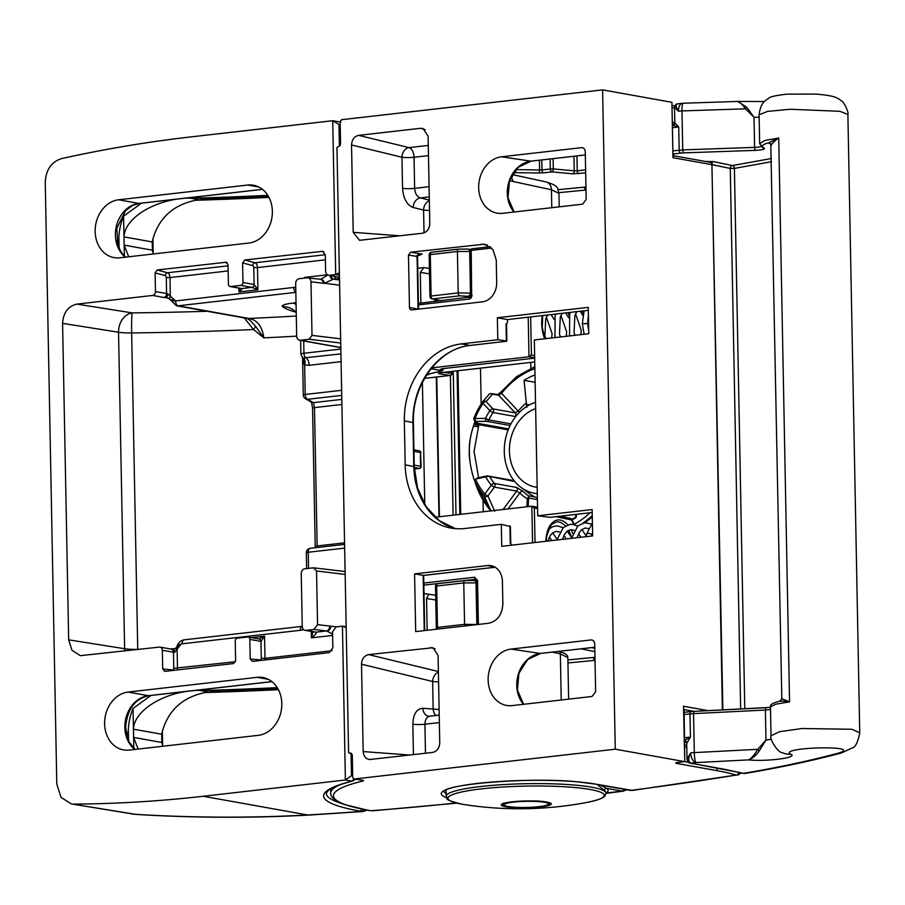<?xml version="1.0" encoding="UTF-8"?>
<svg xmlns="http://www.w3.org/2000/svg" width="905" height="905" viewBox="0 0 905 905"><rect width="100%" height="100%" fill="white"/><g stroke="black" fill="none" stroke-linecap="round" stroke-linejoin="round"><path stroke-width="1.36" d="M465.645 804.783A363.946 363.946 0 0 0 586.859 802.452A78.147 10.736 178.9 0 0 590.32 789.511A78.147 10.736 178.9 0 0 481.584 788.855A78.147 10.736 178.9 0 0 461.923 804.172A78.147 10.736 178.9 0 0 465.645 804.783L461.878 804.16C441.561 799.081 448.756 799.16 446.199 796.23A79.889 10.984 -1.1 0 1 502.128 784.669A79.889 10.984 -1.1 0 1 591.712 787.192A79.889 10.984 -1.1 0 1 605.954 793.165L605.943 792.723A79.889 10.984 178.9 0 0 604.336 790.585L597.289 784.477M515.952 169.586L539.606 169.993L539.425 160.219M541.778 159.947L541.971 169.936L539.606 169.993A2.658 0.837 -87.6 0 1 538.792 172.979L513.621 172.606M585.999 190.027L558.883 192.652M595.026 660.333L567.944 662.958M781.818 698.694L789.556 701.861L775.687 704.192L770.472 706.941L771.026 735.822L779.578 731.681L802.068 728.514L851.831 729.26L859.75 732.745L847.883 114.46L839.964 111.315L790.178 109.256L767.666 111.383L759.103 114.788C760.833 100.512 767.35 99.833 768.617 98.362C769.499 96.858 775.63 95.455 787.011 94.143L816.118 94.12C835.043 95.67 837.34 97.751 841.548 100.998C842.725 100.206 849.342 112.492 847.883 114.46M759.103 114.788L759.657 143.669L764.872 140.456L778.73 137.979C773.99 141.338 771.49 143.827 771.196 145.456L771.196 145.467A2.658 2.636 0.7 0 0 768.515 142.866C762.225 144.551 760.777 146.282 764.148 148.058C765.426 149.201 762.395 149.97 755.064 150.377L683.207 152.888L673.377 153.907M592.277 516.755A86.575 70.59 100.2 0 1 584.811 522.717M482.388 402.137A69.719 56.845 100.2 0 0 474.084 417.759L482.399 402.125A2.658 0.747 34.5 0 0 482.399 402.125A2.658 2.534 40.6 0 1 486.098 401.594L492.942 408.879L515.194 412.872A2.658 2.172 100.2 0 1 515.341 416.504L493.078 412.51A53.259 43.429 -79.8 0 0 488.824 419.897A2.658 2.172 100.2 0 1 486.811 421.334L476.403 421.425L478.869 424.66L474.084 451.414L478.609 477.727M526.868 407.216L526.461 404.411L529.335 404.931M535.002 374.908A77.672 63.327 -79.8 0 0 524.074 380.315L535.138 382.306M524.074 380.315L526.461 404.411M514.787 481.539L486.969 475.951L488.553 476.234L485.702 476.867L487.184 475.917L477.286 478.021L475.51 479.277L477.399 478.021L475.487 479.299L475.148 481.63L476.449 485.906L475.159 481.652M537.389 499.594L528.712 498.033L528.565 495.861L535.206 497.049M475.068 421.3L474.186 420.022A2.658 2.658 0 0 1 474.073 417.782L475.023 418.495A2.658 1.527 89.5 0 0 476.403 421.425A2.658 2.647 152.1 0 1 474.186 420.022L474.186 420.022A2.658 2.647 152.1 0 1 474.062 417.816M519.504 412.284A2.658 0.86 -141 0 1 518.226 411.108A55.918 45.601 100.2 0 1 526.178 403.098M528.712 498.033L528.554 498.904L527.321 498.825L528.588 496.494M526.891 506.766L527.321 498.825A55.918 45.601 100.2 0 1 519.798 493.067A2.658 1.358 -46.1 0 1 522.751 491.223L516.698 487.456A2.658 2.172 100.2 0 1 516.698 491.11L494.447 487.116L487.919 495.929L494.696 511.212M475.34 482.32L474.424 480.465C467.998 461.437 467.647 443.393 473.394 426.323L474.084 424.287L478.53 425.622M475.046 480.736L475.634 483.904M475.736 483.666L475.216 482.75M475.747 484.22L476.041 484.978M476.132 484.967L476.449 485.906M478.134 426.764L473.428 426.176M474.435 480.465C470.453 469.265 468.982 455.668 469.243 452.251C469.333 445.724 469.141 440 473.417 426.165L475.035 420.938M478.734 423.744C476.245 423.812 475.001 422.963 475.023 421.21L474.582 422.827C475.057 423.947 476.483 424.558 478.869 424.66L508.158 429.909M475.272 421.888L477.817 423.382M624.631 789.375A4.434 3.62 100.2 0 1 621.995 791.072L606.474 788.289A2.217 2.149 -56.7 0 0 604.336 790.585M627.335 789.861L621.995 791.072A1136.216 156.169 178.9 0 1 606.011 793.097A2.217 2.138 58.5 0 0 605.954 793.097M600.377 785.031L606.474 788.289A82.106 11.29 -1.1 0 1 606.011 793.097M771.513 161.712L734.408 168.409A2.658 1.923 80.2 0 0 732.428 165.558L771.456 158.499M781.818 698.683L781.818 698.671A2.658 2.647 -178.9 0 1 781.818 698.773L770.789 144.087M770.517 709.543L765.392 710.04L765.969 740.109L759.227 750.924C755.732 755.811 752.157 758.797 748.514 759.906L696.002 762.564A4438.358 3618.699 100.2 0 1 690.877 763.175A2.658 2.172 100.2 0 1 690.866 763.175L743.684 773.323C777.576 767.621 808.968 760.947 837.86 753.288C866.843 744.939 777.463 746.976 790.642 754.137C799.228 757.44 767.451 761.795 748.514 759.906C751.365 758.469 754.442 754.94 757.757 749.329L765.969 740.109L771.399 739.193M558.136 189.677L583.521 187.222A2.658 1.493 -96.5 0 1 585.071 190.129M759.148 117.175L754.012 117.322L745.46 108.815C741.942 103.645 738.751 101.202 735.878 101.496M567.888 659.926L592.56 657.539A2.658 1.493 -96.5 0 1 594.099 660.435M491.008 511.11L484.209 495.816A2.658 2.285 -23.9 0 0 487.919 495.929A2.658 0.803 36.5 0 1 484.809 493.972L491.347 485.159A55.918 45.601 100.2 0 1 485.702 476.867L476.969 478.79M711.737 163.16A2.658 2.161 101.8 0 1 713.626 161.622L706.217 161.486A2.658 1.493 -96.5 0 1 706.624 161.667M837.86 753.288A17.749 14.186 75.2 0 0 841.571 752.937C811.717 760.856 779.307 767.734 744.329 773.571L743.684 773.323M576.949 155.932L577.232 170.819L574.245 170.83L573.974 156.271M585.671 172.946L572.808 173.794A2.658 1.448 -84.8 0 0 574.245 170.83L553.306 168.918A2.658 1.448 95.2 0 1 551.858 171.882L543.509 172.844A2.658 1.493 -96.5 0 1 541.971 169.936L550.319 168.986L550.127 158.997M684.022 740.901L690.436 737.077L686.725 743.424L687.031 759.035L690.741 752.87A8.88 1.222 -1.1 0 1 694.305 752.609L757.757 749.329L759.227 750.924M770.822 144.28L768.515 142.866L778.73 137.979L789.556 701.861C784.409 701.036 780.97 700.866 779.239 701.364M672.834 125.444A2.658 2.636 -15.5 0 0 674.813 122.842L678.727 126.994L673.343 125.523M490.567 393.652A2.658 2.195 99.3 0 1 491.37 393.607L497.546 394.614A2.658 2.195 99.3 0 1 498.621 395.191L515.194 412.872L518.226 411.108L501.596 393.37L498.621 395.191L492.456 394.195L486.098 401.594A2.658 1.324 136.8 0 0 483.078 403.359A67.411 54.967 -79.8 0 0 475.023 418.495L485.442 418.404L488.824 419.897L510.952 423.868M508.067 508.915L519.798 493.067L516.698 491.11L503.101 509.481M497.546 394.614L501.019 391.989A2.658 0.837 38.1 0 0 501.596 393.37A83.882 68.395 -79.8 0 1 534.878 368.629M687.031 759.024C687.71 761.806 688.818 763.187 690.345 763.153L690.345 763.153A2.658 2.172 100.2 0 0 690.866 763.175C688.083 761.614 688.049 758.175 690.741 752.87A8.88 4.989 -96.8 0 0 696.002 762.564A8.88 1.459 -92.6 0 1 694.305 752.609L693.547 713.626L689.995 713.898L690.436 737.077L684.587 737.745M673.32 150.83L682.732 149.913L681.974 110.93L745.46 108.815A2.658 0.577 -51.6 0 1 746.874 107.356L737.756 101.439L683.139 103.227A8.88 8.88 0 0 0 682.517 103.283A8.88 5 -96.3 0 1 683.015 103.272M678.218 103.871C675.458 104.132 675.526 106.575 678.422 111.191A8.88 1.222 178.9 0 1 681.974 110.93A8.88 1.471 -92.2 0 1 683.139 103.227M677.449 103.837L677.449 103.837C676.035 103.973 675.062 105.093 674.508 107.197L678.422 111.191A8.88 5 -96.3 0 1 682.517 103.283L677.449 103.837M674.813 122.842L674.508 107.197M684.644 740.957A2.658 2.636 164.5 0 1 686.635 742.824L686.635 742.824A2.658 2.636 164.5 0 1 686.725 743.367M475.317 482.127L475.725 479.684A67.411 54.967 -79.8 0 0 484.809 493.972A2.658 1.29 -40.7 0 0 484.209 495.816A69.719 56.845 100.2 0 1 475.317 482.127L475.51 479.277M475.385 422.069A2.658 2.647 -32.2 0 0 477.501 423.302L508.576 428.88M488.768 394.693A2.658 2.534 40.6 0 1 488.915 394.501L482.569 401.899A2.658 2.658 0 0 0 482.399 402.125A2.658 0.747 34.5 0 0 483.078 403.359L489.91 410.655A2.658 0.735 34.1 0 0 493.078 412.51A2.658 2.172 100.2 0 0 492.942 408.879A2.658 1.324 136.8 0 0 489.91 410.655A55.918 45.601 100.2 0 0 485.442 418.404A2.658 1.527 89.5 0 0 486.811 421.334L510.103 425.508M488.915 394.501L488.915 394.501A2.658 2.534 40.6 0 1 492.456 394.195A2.658 2.195 99.3 0 0 491.37 393.607A2.658 2.658 0 0 0 488.915 394.501M841.571 752.937L852.612 747.79C855.61 746.919 857.997 741.908 859.75 732.745M790.642 754.137A17.749 16.822 114.8 0 1 782.486 752.722L782.486 752.722A17.749 16.822 114.8 0 1 782.474 752.722L782.474 752.722C777.452 752.7 768.979 737.926 771.026 735.822M746.874 107.356L754.012 117.322L754.589 147.391C760.223 147.085 762.553 146.486 761.569 145.581M258.298 735.346A29.288 23.881 -79.8 0 0 281.806 703.581A29.288 23.881 -79.8 0 0 262.914 677.506A29.288 23.881 -79.8 0 0 257.19 677.325L128.114 692.065A29.288 23.881 -79.8 0 0 104.607 723.83A29.288 23.881 -79.8 0 0 123.499 749.906A29.288 23.881 -79.8 0 0 129.234 750.087L258.298 735.346M272.36 211.295A29.288 23.881 100.2 0 1 248.852 243.06L119.777 257.801A29.288 23.881 -79.8 0 1 114.053 257.62A29.288 23.881 -79.8 0 1 95.161 231.544A29.288 23.881 -79.8 0 1 118.668 199.779L247.732 185.039A29.288 23.881 100.2 0 1 253.468 185.22A29.288 23.881 100.2 0 1 272.36 211.295M177.81 646.498C176.599 645.989 177.742 645.141 181.249 643.964L174.552 652.369L162.346 650.276A3.552 2.896 -79.8 0 0 160.049 647.109A3.552 2.896 -79.8 0 0 159.359 647.086L80.364 655.673L71.936 650.254L68.667 639.835L62.592 323.356C63.316 312.655 68.079 306.229 76.857 304.114L152.606 295.46A3.552 2.896 -79.8 0 0 155.456 291.614L155.094 272.88L157.232 269.984L226.454 262.212M181.317 643.953L176.203 647.81A3.552 0.973 33.9 0 0 177.12 649.428L177.493 668.342A4.434 2.5 -96.5 0 1 177.335 669.983M339.477 278.355A8.88 1.222 -1.1 0 1 336.468 278.91L332.814 279.385L324.216 283.356L310.981 281.772C310.698 279.147 309.431 277.824 307.191 277.801L299.227 278.706A4.434 3.62 -79.8 0 0 295.664 283.525L296.682 336.264A4.434 3.62 -79.8 0 0 299.544 340.223A4.434 3.62 -79.8 0 0 300.415 340.246L340.812 347.486M307.191 277.801L320.494 279.306A4.434 3.134 96.8 0 0 319.884 279.317L320.619 279.294A4.434 3.179 -98.6 0 1 324.341 283.288A4.434 2.602 -142.4 0 0 324.273 283.208A4.434 3.134 -98.6 0 0 320.619 279.294L327.158 275.459M323.119 283.231A4.434 3.134 96.8 0 0 320.494 279.306L320.517 279.306A4.434 3.19 82.9 0 1 324.216 283.231L339.613 285.199M332.588 634.145L326.637 630.955L313.945 629.439L305.981 630.344L316.094 632.154C317.169 632.765 315.607 634.654 311.422 637.844L313.073 631.747M330.925 626.294A4.434 2.953 111.1 0 1 327.372 631.09A4.434 2.907 -69.3 0 0 330.868 626.373L330.925 626.294A4.434 1.742 145.5 0 1 330.868 626.373L330.8 626.339A4.434 2.975 109.9 0 1 327.293 631.079M295.833 292.36L178.161 305.8L248.739 318.458C257.178 319.816 262.212 326.275 263.841 337.859L253.513 329.533L244.282 317.915M227.065 262.507L225.786 262.156L228.015 264.554L228.399 284.159A2.658 2.172 -79.8 0 0 230.639 286.546L240.843 285.38A2.658 2.172 -79.8 0 0 242.981 282.496L242.608 262.88L244.746 259.995L322.791 251.319L325.314 255.187L325.619 271.285C325.902 273.91 327.146 275.244 329.352 275.267L335.687 274.543L332.735 120.704L190.536 136.949A1775.339 1447.48 100.2 0 0 61.472 158.624C51.28 161.938 45.872 169.88 45.25 182.414L56.8 784.115L61.031 797.339L71.314 803.912L134.947 814.24L142.967 814.783C198.84 817.86 253.705 817.928 307.553 814.975A514.855 70.76 178.9 0 0 361.672 811.412A2.658 2.172 -79.8 0 0 363.686 809.455M367.057 810.077L363.109 811.502L359.704 811.061A202.392 27.817 -1.1 0 1 351.841 781.173L345.393 780.019L342.441 626.181L336.106 626.905L332.542 631.713L332.848 647.822L329.296 652.618L252.45 661.397L250.21 659.01L249.837 639.405A2.658 2.172 -79.8 0 0 247.597 637.018L237.382 638.183A2.658 2.172 -79.8 0 0 235.243 641.068L235.628 660.673L233.49 663.569L164.574 671.397M155.456 291.614L167.663 293.706L175.547 300.958L171.181 300.731M168.737 298.379L166.249 297.7A6.211 0.848 -1.1 0 1 163.737 297.451L152.606 295.46M351.061 753.492L351.491 775.664L345.393 780.019L203.195 796.264A1775.339 1447.48 100.2 0 1 73.859 804.104M164.948 671.397L162.708 669.01L162.346 650.276M338.956 277.224A4.434 3.744 101.5 0 1 337.984 277.179L329.352 275.267L338.956 277.224A8.88 1.222 -1.1 0 1 339.466 277.337M305.109 630.321A4.434 3.62 -79.8 0 1 302.247 626.362L301.241 573.623A4.434 3.62 -79.8 0 1 304.793 568.804L313.503 567.808L316.535 570.987L317.565 624.62L329.703 626.068A4.434 3.134 96.8 0 1 326.637 630.955L316.094 632.154A4.434 3.62 100.2 0 1 315.234 632.131L305.109 630.321A4.434 3.62 -79.8 0 0 305.981 630.344M341.083 361.649L309.216 365.281L304.634 364.975L303.435 363.018L302.575 357.69L303.288 395.01A4.434 0.611 -1.1 0 1 305.2 394.467L341.626 390.315M340.721 343.04L309.114 339.251L300.415 340.246M313.945 629.439L317.565 624.62M345.11 571.53L313.503 567.808M309.114 339.251L312.01 335.393L310.981 281.772M339.375 272.801L335.687 274.543L339.42 275.211M340.201 125.354L332.735 120.704L340.914 122.209M342.441 626.181L346.185 627.606M340.495 122.051L339.171 121.858M341.909 803.561A199.722 27.455 178.9 0 1 326.23 793.266L328.56 790.235C332.395 787.248 340.359 784.216 352.43 781.117L352.43 781.117A2.658 2.263 75.9 0 1 351.841 781.173L354.251 778.877M131.802 813.957L134.947 814.24A17.749 5.984 -85.2 0 1 134.37 814.274L71.314 803.912M363.12 811.502L308.243 815.122C254.09 818.052 198.976 817.962 142.9 814.851A17.749 0.701 -87 0 0 142.967 814.783M76.857 304.114L132.243 312.904A17.749 0.973 -90.7 0 0 131.655 332.938L137.73 649.405A17.749 0.973 -90.7 0 0 137.73 649.564M304.793 278.073L304.499 277.416L305.641 277.982M353.142 780.574A2.658 1.946 43.2 0 0 354.138 780.099L352.43 781.117A2.658 2.263 75.9 0 0 353.425 780.517M354.138 780.099L354.839 778.99M230.639 286.546L241.759 288.537C242.404 288.91 241.465 290.041 238.954 291.953L239.949 288.288M242.981 282.496L254.113 284.487L257.914 289.781L251.975 287.371L240.843 285.38M250.21 659.01L260.357 659.903A1.776 0.996 83.5 0 0 261.285 658.32L260.968 641.396A2.658 2.172 100.2 0 0 259.249 639.021L259.249 639.021A2.658 2.172 100.2 0 0 258.728 639.009L264.565 636.147L260.968 641.396L249.837 639.405M341.728 395.406L307.677 399.286L313.39 402.635A4.434 4.061 115.1 0 1 311.558 402.295A4.434 4.061 115.1 0 1 311.558 402.284L312.564 408.155A4.434 0.611 178.9 0 1 314.476 407.612L313.39 402.635L341.807 399.388M300.992 354.285A7.104 0.973 -1.1 0 1 300.89 354.127L302.474 357.464A7.104 5.362 -46.1 0 0 302.44 357.43L303.526 357.928A7.104 4.095 -73 0 1 304.634 364.975L305.2 394.467A4.434 2.5 -96.5 0 0 307.677 399.286A4.434 4.242 127.7 0 1 305.008 398.438L311.558 402.284M296.286 316.026A498.282 68.486 178.9 0 1 248.739 318.458A8.88 7.24 100.2 0 1 247.008 318.413L176.43 305.754A8.88 7.24 100.2 0 0 178.161 305.8A4.434 2.5 -96.5 0 1 175.547 300.958L169.733 299.227L176.43 305.754M247.008 318.413L250.176 320.449L255.515 326.23L263.841 337.859A516.042 70.929 -1.1 0 0 296.682 336.14M303.526 357.928L340.925 353.889M302.474 357.464A7.104 5.362 -46.1 0 1 303.435 363.018M339.511 279.939L333.628 279.238A4.434 2.5 -96.5 0 1 331.173 275.787M332.893 279.362A4.434 2.353 -108 0 1 329.929 275.539M329.805 275.505A4.434 2.319 -109.1 0 0 332.814 279.385A4.434 2.274 -108.8 0 1 329.861 275.527M168.545 298.22L166.249 297.7A3.552 1.482 92.5 0 0 167.663 293.706M255.515 326.23A4.434 1.007 -50.9 0 1 253.513 329.533A516.042 70.929 -1.1 0 1 131.655 332.938A17.749 2.444 -1.1 0 1 118.544 332.237L62.592 323.356M172.991 649.326A3.552 1.482 92.5 0 1 173.217 649.304L173.217 649.304A3.552 1.482 92.5 0 1 174.552 652.369M176.418 647.675A3.552 0.973 33.9 0 0 176.203 647.81L173.217 649.304L171.181 649.111A3.552 2.896 100.2 0 1 173.477 652.267L173.783 668.32A1.776 0.996 83.5 0 1 172.855 669.904L162.708 669.01M228.139 270.934L169.982 277.575L170.344 296.501A3.552 1.697 140 0 0 169.654 299.136L169.654 299.136A3.552 1.697 140 0 0 169.733 299.227M558.702 651.555C564.799 652.89 567.842 654.892 567.831 657.55L560.353 653.919A2.658 2.195 -77.7 0 0 558.702 651.555L558.17 651.442M559.188 206.86L558.928 193.331L551.439 189.756A8.88 7.297 -77.7 0 0 545.953 181.905C560.014 186.147 557.141 188.398 558.917 193.331M511.031 649.077A28.53 23.27 -79.8 0 0 488.134 680.017A28.53 23.27 -79.8 0 0 505.974 705.323A28.53 23.27 -79.8 0 0 512.117 705.606L592.074 696.465L595.637 691.658L594.721 643.93C594.438 641.306 593.194 639.982 590.988 639.948L511.031 649.077L540.376 653.455L594.777 647.245L540.523 653.455A1.776 0.996 83.5 0 0 540.67 653.421M501.574 156.791A28.53 23.27 -79.8 0 0 478.677 187.731A28.53 23.27 -79.8 0 0 496.517 213.037A28.53 23.27 -79.8 0 0 502.66 213.309L582.616 204.179L586.18 199.372L585.264 151.644C584.981 149.02 583.736 147.685 581.53 147.662L501.574 156.791L530.918 161.169L585.331 154.959L531.065 161.169A1.776 0.996 83.5 0 0 531.212 161.135M488.61 623.262C497.388 621.147 502.128 614.733 502.852 604.02L502.422 581.474A17.749 14.48 -79.8 0 0 490.974 565.67A17.749 14.48 -79.8 0 0 487.501 565.557L414.581 573.883L415.689 631.6L488.61 623.262M409.467 307.53L418.065 309.069L417.058 256.375L408.46 255.097L409.467 307.53A2.658 2.172 100.2 0 0 411.707 309.917L482.433 301.829A17.749 14.48 -79.8 0 0 496.687 282.586L496.257 260.04L492.942 249.554L484.458 244.18L410.599 252.201L421.323 254C421.866 253.298 416.515 255.798 417.533 256.522L418.54 309.137M551.779 207.698L551.439 189.756L509.56 180.74M537.706 515.771L534.323 339.952L588.759 333.741L588.25 307.372L497.365 317.745L497.784 339.726L461.324 343.889A71.009 57.897 -79.8 0 0 404.331 420.882L405.18 464.831A71.009 57.897 -79.8 0 0 450.984 528.068A71.009 57.897 -79.8 0 0 464.865 528.497L501.325 524.334L501.743 546.315L592.639 535.93L592.13 509.56L537.706 515.771L550.002 517.343L592.187 512.524M427.171 630.287L426.56 598.544L428.687 594.268M420.893 303.096L420.305 272.405L423.857 267.597L417.759 268.299M424.762 504.47L422.409 382.442M348.583 752.349L349.33 753.141L348.583 752.349L336.965 147.538L338.413 146.486A2.658 2.172 100.2 0 0 340.552 143.601L340.144 122.503A2.658 2.172 -79.8 0 1 342.282 119.618L602.606 89.878L615.264 749.193L354.941 778.933L362.577 780.302A5.328 0.735 -1.1 0 1 362.713 781.106A192.629 26.471 178.9 0 0 367.792 810.133L370.552 810.71A2.658 2.172 -79.8 0 0 371.073 810.722A514.855 70.76 178.9 0 0 456.233 802.961M585.659 534.9L586.451 534.81M506.268 323.696L506.042 323.685A2.658 1.493 -96.5 0 0 506.291 323.696L506.268 323.696A2.658 1.493 -96.5 0 0 507.513 321.32L507.479 319.567L588.307 310.336M673.773 155.852L672.981 157.696L671.917 102.31L602.606 89.878M446.482 797.588A84.776 11.652 -1.1 0 1 442.488 791.671A84.776 11.652 -1.1 0 1 577.22 781.807A84.776 11.652 -1.1 0 1 595.671 784.103L632.335 790.438L736.376 775.053A230.798 31.72 178.9 0 0 715.629 770.404L676.668 763.413A5.328 0.735 -1.1 0 1 678.015 762.372L684.576 761.625L615.264 749.193M408.46 255.097L410.599 252.201M369.5 759.544L432.635 752.428C437.013 751.376 439.389 748.175 439.751 742.824L438.077 655.458L433.02 647.72L368.618 654.598L438.382 671.544M370.631 759.521C366.231 759.465 363.742 756.818 363.177 751.569L409.875 755.03M429.445 716.262A8.88 7.025 94.2 0 1 429.185 716.251A8.88 7.025 94.2 0 1 422.816 708.276L433.167 709.045L432.635 681.488L361.502 664.202L363.177 751.569M361.502 664.202C361.864 658.851 364.24 655.65 368.618 654.598M425.203 129.653L420.655 128.284L358.652 135.365L409.071 147.617L428.28 145.422M420.655 128.284L423.054 128.499L428.099 136.225L429.785 223.592C429.423 228.942 427.047 232.144 422.669 233.207L359.534 240.311L353.21 232.336L399.908 235.809M428.472 155.603L414.038 157.255L414.637 188.353A8.88 1.222 -1.1 0 1 402.555 188.331L401.956 157.232L351.536 144.981L353.21 232.336M351.536 144.981C351.898 139.63 354.262 136.429 358.652 135.365M351.072 753.243L350.054 753.062A2.658 2.172 100.2 0 1 352.294 755.449L352.701 776.547A2.658 2.172 -79.8 0 0 354.941 778.933M350.054 753.062L351.513 753.548M592.481 640.163L591.746 639.959M583.035 147.877L582.3 147.673M510.737 543.679L510.409 526.54L501.325 524.334M506.517 323.639L506.845 341.004L497.784 339.726M509.922 525.873L510.262 543.464A2.658 1.493 -96.5 0 1 511.653 545.183M507.479 319.567L497.365 317.745M423.551 575.388L414.581 573.883M738.514 772.146A233.456 32.082 -1.1 0 1 738.751 772.214L739.147 772.304M707.914 710.617L683.513 706.239L684.791 761.637L684.101 709.712M673.399 154.902L674.202 155.852L710.21 162.312A2.658 2.172 -79.8 0 1 711.93 164.676L672.981 157.696L671.917 102.31M417.058 256.33L422.194 253.932C418.698 254.26 416.764 255.21 416.379 256.805M513.044 181.396L511.268 176.645M738.751 772.214A2.658 2.41 106 0 1 736.376 775.053A1138.886 156.531 178.9 0 1 630.796 790.404A2.658 2.172 100.2 0 1 630.276 790.393L595.151 784.092A2.658 2.172 100.2 0 1 594.664 783.934M429.185 716.251L439.219 715.142M439.355 722.575L424.92 724.226C425.146 719.181 426.934 716.511 430.271 716.228L429.615 716.24M429.072 186.702L414.637 188.353C415.056 193.5 416.956 196.679 420.316 197.912A8.88 6.889 -76.3 0 0 413.212 207.517L423.585 210.039A8.88 1.222 178.9 0 0 429.524 210.401M470.215 297.485A1.776 0.996 83.5 0 0 470.046 297.485L470.046 297.485A1.776 0.996 83.5 0 0 469.231 299.069L471.279 297.802L470.86 296.919L418.427 303.379M423.325 583.103L474.582 577.254A1.776 0.996 83.5 0 0 475.623 579.189A1.776 0.996 83.5 0 0 475.645 579.2L475.951 579.2M435.147 517.241L531.846 506.2L537.536 507.173M530.681 316.908L531.405 355.009L528.973 356.751L431.787 367.86M431.074 368.742L440.203 370.371A1.335 1.29 -55.6 0 0 441.47 369.263L443.19 369.715L441.855 370.926L430.791 373.561A1.776 0.928 -109.5 0 1 430.52 373.584L441.685 370.926L440.203 370.371C439.287 369.557 441.278 368.844 446.188 368.233L534.674 358.131L446.312 368.245A1.335 0.747 83.5 0 0 446.437 368.211M474.582 577.254L477.557 580.433L476.799 580.648L477.636 624.518M471.652 295.562L471.222 250.38L491.687 248.049M532.547 542.796L531.846 506.2L534.346 507.977L535.013 542.514M571.247 519.018A1.776 0.848 151.7 0 1 571.598 519.255A1.776 0.848 151.7 0 1 571.496 519.934L555.896 516.665M441.855 370.926L441.685 370.926A1.335 1.165 -76.5 0 0 442.805 369.749L443.801 368.595M424.592 378.358L450.238 375.428L438.597 373.686A1.776 1.448 -81.5 0 0 439.762 372.815M548.928 802.758L548.159 803.482A22.195 3.054 -1.1 0 1 548.328 803.651L548.328 803.459M504.096 804.477L503.191 804.76L504.074 804.817A22.195 3.054 -1.1 0 0 504.119 804.986L503.271 805.088L504.198 805.133A22.195 3.054 -1.1 0 0 504.379 805.303L504.56 805.439A22.195 3.054 -1.1 0 0 504.866 805.608L505.171 805.733A22.195 3.054 -1.1 0 0 505.601 805.891L505.997 806.016A22.195 3.054 -1.1 0 0 506.562 806.163L507.06 806.276A22.195 3.054 -1.1 0 0 507.739 806.423L508.316 806.525A22.195 3.054 -1.1 0 0 509.108 806.649L509.787 806.74A22.195 3.054 -1.1 0 0 510.68 806.853L511.427 806.943A22.195 3.054 -1.1 0 0 512.411 807.034L513.237 807.102A22.195 3.054 -1.1 0 0 514.3 807.192L515.183 807.249A22.195 3.054 -1.1 0 0 516.314 807.305L517.253 807.351A22.195 3.054 -1.1 0 0 518.441 807.396L519.413 807.418A22.195 3.054 -1.1 0 0 520.658 807.452L521.665 807.464A22.195 3.054 -1.1 0 0 522.932 807.475L523.961 807.475A22.195 3.054 -1.1 0 0 525.239 807.464L526.28 807.441A22.195 3.054 -1.1 0 0 527.57 807.418L528.599 807.384A22.195 3.054 -1.1 0 0 529.878 807.339L530.884 807.294A22.195 3.054 -1.1 0 0 532.14 807.226L533.135 807.17A22.195 3.054 -1.1 0 0 534.346 807.079L535.296 807.011A22.195 3.054 -1.1 0 0 536.461 806.909L537.366 806.819A22.195 3.054 -1.1 0 0 538.464 806.706L539.312 806.615A22.195 3.054 -1.1 0 0 540.342 806.491L541.122 806.378A22.195 3.054 -1.1 0 0 542.05 806.242L542.762 806.117A22.195 3.054 -1.1 0 0 543.6 805.97L544.222 805.846A22.195 3.054 -1.1 0 0 544.946 805.688L545.489 805.552A22.195 3.054 -1.1 0 0 546.1 805.382L546.541 805.246A22.195 3.054 -1.1 0 0 547.027 805.077L547.367 804.941A22.195 3.054 -1.1 0 0 547.729 804.76L547.966 804.613A22.195 3.054 -1.1 0 0 548.204 804.432L549.154 804.364L548.328 804.296A22.195 3.054 -1.1 0 0 548.43 804.115L549.335 804.025L548.453 803.787A22.195 3.054 -1.1 0 1 548.453 803.968L549.267 803.697L548.328 803.651M504.096 804.669A22.195 3.054 -1.1 0 1 504.198 804.488L503.384 804.421L504.334 804.353A22.195 3.054 -1.1 0 1 504.56 804.172L504.798 804.025A22.195 3.054 -1.1 0 1 505.16 803.844L505.499 803.708A22.195 3.054 -1.1 0 1 505.997 803.538L506.438 803.402A22.195 3.054 -1.1 0 1 507.049 803.233L507.581 803.097A22.195 3.054 -1.1 0 1 508.305 802.939L508.938 802.814A22.195 3.054 -1.1 0 1 509.775 802.667L510.477 802.543A22.195 3.054 -1.1 0 1 511.416 802.407L512.196 802.294A22.195 3.054 -1.1 0 1 513.214 802.169L514.063 802.079A22.195 3.054 -1.1 0 1 515.16 801.954L515.16 801.954M506.427 802.792L506.438 803.402M516.065 801.502L516.065 801.875A22.195 3.054 -1.1 0 1 517.23 801.773L517.23 801.411M518.18 801.344L518.18 801.706A22.195 3.054 -1.1 0 1 519.402 801.615L519.391 801.276M520.386 801.219L520.386 801.558A22.195 3.054 -1.1 0 1 521.642 801.491L521.642 801.151M522.649 801.117L522.66 801.445A22.195 3.054 -1.1 0 1 523.938 801.4L523.927 801.061M524.957 801.038L524.968 801.366A22.195 3.054 -1.1 0 1 526.258 801.344L526.246 801.004M527.287 800.993L527.287 801.321A22.195 3.054 -1.1 0 1 528.577 801.31L528.565 800.982M529.595 800.97L529.595 801.31A22.195 3.054 -1.1 0 1 530.873 801.321L530.862 800.982M531.869 800.993L531.869 801.332A22.195 3.054 -1.1 0 1 533.113 801.366L533.102 801.016M534.086 801.038L534.086 801.389A22.195 3.054 -1.1 0 1 535.285 801.434L535.274 801.072M536.213 801.106L536.213 801.479A22.195 3.054 -1.1 0 1 537.355 801.536L537.344 801.163M538.249 801.208L538.237 801.592A22.195 3.054 -1.1 0 1 539.301 801.683L539.29 801.276M540.251 801.344L540.115 801.751A22.195 3.054 -1.1 0 1 541.111 801.841L541.1 801.423M542.084 801.513L541.857 801.932A22.195 3.054 -1.1 0 1 542.751 802.045L542.74 801.581M543.758 801.694L543.419 802.135A22.195 3.054 -1.1 0 1 544.21 802.26L544.199 801.751M545.229 801.898L544.799 802.362A22.195 3.054 -1.1 0 1 545.477 802.509L545.466 801.932M546.507 802.486L545.975 802.622A22.195 3.054 -1.1 0 1 546.53 802.769L546.518 802.113L545.477 802.509M547.548 802.339L546.925 802.893A22.195 3.054 -1.1 0 1 547.367 803.052L547.355 802.803M548.362 802.554L547.661 803.176A22.195 3.054 -1.1 0 1 547.966 803.346L547.966 803.131M548.939 803.38L547.966 803.346M548.373 803.063L547.367 803.052M547.559 802.769L546.53 802.769M545.24 802.226L544.21 802.26M543.758 801.988L542.751 802.045M542.095 801.785L541.111 801.841M540.251 801.604L539.301 801.683M538.26 801.457L537.355 801.536M536.213 801.479L535.285 801.434M534.086 801.389L533.113 801.366M531.869 801.332L530.873 801.321M529.595 801.31L528.577 801.31M527.287 801.321L526.258 801.344M524.968 801.366L523.938 801.4M522.66 801.445L521.642 801.491M520.386 801.558L519.402 801.615M518.18 801.706L517.23 801.773M516.065 801.875L515.183 801.819M549.245 802.588L549.267 803.697M503.361 803.436L503.384 804.421M503.169 803.504L503.191 804.76M200.175 196.476L200.197 198.014A517.513 71.133 178.9 0 0 267.79 195.333M261.432 189.473A517.513 71.133 178.9 0 0 262.574 189.417M119.426 249.26A52.377 42.705 -79.8 0 1 119.041 245.979L118.872 237.189A52.377 42.705 -79.8 0 1 123.589 216.159L123.985 236.884L152.255 241.952L152.911 238.988C159.054 217.788 173.308 204.881 195.684 200.254L205.435 198.953L200.197 198.014L189.824 198.071L198.828 199.677M152.911 238.988L153.183 253.242L152.413 250.199L124.143 245.131L123.985 236.884C124.63 217.392 156.904 198.365 189.824 198.071M128.702 256.782L124.143 245.131L124.358 256.058M141.497 203.173L123.589 216.159M209.621 688.762L209.655 690.311A517.513 71.133 178.9 0 0 277.247 687.619M270.889 681.759A517.513 71.133 178.9 0 0 272.032 681.714M128.883 741.546A52.377 42.705 -79.8 0 1 128.499 738.276L128.329 729.475A52.377 42.705 -79.8 0 1 133.035 708.445L133.442 729.17L161.701 734.238L162.368 731.274C168.5 710.086 182.765 697.167 205.141 692.54L214.892 691.25L209.655 690.311L199.281 690.357L208.286 691.963M162.368 731.274L162.64 745.528L161.859 742.485L133.601 737.417L133.442 729.17C134.087 709.678 166.35 690.651 199.281 690.357M138.16 749.068L133.601 737.417L133.804 748.345M150.954 695.459L133.035 708.445M587.447 323.47L582.334 323.628L584.087 310.811M584.687 323.911L587.65 323.345L588.397 315.031M586.836 533.599L589.019 533.362A2.658 0.848 12.2 0 1 591.972 534.855A2.658 0.848 12.2 0 1 591.915 534.968M591.632 536.043L591.904 535.093A2.658 0.792 -162.2 0 0 589.019 533.362M535.522 402.318A46.732 38.101 -79.8 0 0 504.357 447.511A46.732 38.101 -79.8 0 0 520.884 487.309A46.732 38.101 -79.8 0 0 537.276 493.632M535.647 408.619A40.465 32.999 -79.8 0 0 509.492 447.477A40.465 32.999 -79.8 0 0 537.129 487.32A40.465 32.999 -79.8 0 0 537.151 487.331M537.355 497.965A51.483 41.981 100.2 0 1 528.78 493.202L520.884 487.309M546.835 802.045A25.035 3.439 -1.1 0 1 540.534 806.955A25.035 3.439 -1.1 0 1 505.703 806.74A25.035 3.439 -1.1 0 1 511.992 801.83A25.035 3.439 -1.1 0 1 546.835 802.045M592.255 515.59A86.541 70.556 100.2 0 1 582.956 523.056M574.313 524.289A83.882 68.395 -79.8 0 0 590.037 512.762M583.521 187.222L585.942 186.939M592.56 657.539L594.97 657.256M437.058 301.252L437.025 299.928M576.191 516.054L576.033 514.368M528.554 498.904L528.147 506.619M571.711 519.47A77.672 63.327 -79.8 0 0 575.501 517.355M522.751 491.223A53.259 43.429 -79.8 0 0 528.565 495.861M489.922 477.082A53.259 43.429 -79.8 0 0 494.447 483.462L516.698 487.456M477.399 478.021L485.917 476.143M575.557 517.875L575.772 517.185A0.882 0.724 -79.8 0 0 576.214 516.246L576.428 515.997A1.776 1.448 100.2 0 1 575.557 517.875A78.554 64.051 100.2 0 1 571.949 519.923M685.911 741.67A11.539 1.584 -1.1 0 1 684.655 741.342M740.652 708.988L730.267 168.443L712.393 164.699M680.718 153.069A2.658 1.493 83.5 0 1 679.169 150.162L678.727 126.994L672.867 127.662M713.626 161.622L732.428 165.558A2.658 2.161 101.8 0 0 730.267 168.443L734.408 168.409L744.781 708.773M765.653 707.755L691.431 711.534A2.658 1.493 83.5 0 0 691.216 711.522L684.101 712.337L690.99 711.579M684.135 714.565L689.995 713.898A2.658 1.493 83.5 0 1 691.216 711.522L770.483 707.371L765.709 707.733L765.392 710.04L693.547 713.626L693.931 711.33M572.808 173.794L551.858 171.882A2.658 1.493 -96.5 0 1 550.319 168.986L553.306 168.918L553.102 158.658M538.792 172.979L543.509 172.844M683.207 152.888L682.732 149.913L754.589 147.391L755.064 150.377M530.737 362.52L530.85 368.245M480.487 368.154L481.177 403.947M483.021 500.069L483.247 511.755M460.747 514.323L457.987 370.733M457.07 370.835L459.831 514.425M470.476 251.579L469.672 251.466L470.464 293.084L471.279 293.243M470.815 249.497L467.885 249.079A2.658 2.149 -81.9 0 1 469.672 251.466L457.41 251.511L430.305 254.61L431.097 296.014L458.202 292.915L457.41 251.511A2.658 1.493 -96.5 0 1 458.62 249.135A2.658 1.493 -96.5 0 1 458.846 249.135L467.433 249.079A2.658 2.149 -81.9 0 1 467.885 249.079L458.62 249.135L431.515 252.235A2.658 1.493 83.5 0 0 430.305 254.61L429.151 254.927A2.658 2.658 0 0 1 431.515 252.235A2.658 1.493 83.5 0 1 431.742 252.235L458.405 249.192M471.098 296.523L459.74 295.822L432.635 298.922L441.402 300.754M464.763 580.603L438.099 583.646A2.658 1.493 83.5 0 0 437.884 583.646L464.989 580.546L474.243 580.501A2.658 2.149 98.1 0 0 473.79 580.49L465.215 580.558A2.658 1.493 83.5 0 0 464.989 580.546A2.658 1.493 83.5 0 0 463.767 582.922L436.663 586.021L437.454 627.425L464.57 624.337L463.767 582.922L476.03 582.877L476.833 624.495L464.57 624.337A2.658 1.493 -96.5 0 0 464.899 625.977M476.845 582.99L476.03 582.877A2.658 2.149 98.1 0 0 474.243 580.501L476.799 580.863M591.565 647.629L594.8 648.285M594.868 651.611L581.055 648.828M576.27 514.334L576.428 515.997M476.471 486.2A85.907 70.036 -79.8 0 0 490.815 510.884L475.679 484.017M578.781 173.726A2.658 1.493 -96.5 0 1 577.232 170.819L585.614 169.869M459.74 295.822A2.658 1.493 -96.5 0 1 458.202 292.915L470.464 293.084A2.658 2.138 -78.6 0 1 468.326 295.969M435.52 586.35L436.663 586.021A2.658 1.493 83.5 0 1 437.884 583.646A2.658 2.658 0 0 0 435.52 586.35L436.312 627.753L437.454 627.425A2.658 1.493 83.5 0 0 437.794 629.077M429.151 254.927L429.954 296.342L431.097 296.014A2.658 1.493 83.5 0 0 432.635 298.922A2.658 2.161 101.8 0 1 432.07 298.888L441.108 300.788M725.109 769.307A2.658 2.172 100.2 0 1 724.577 769.295L690.345 763.153M759.657 143.669L762.949 147.82A2.658 2.523 -63.9 0 0 764.148 148.058M491.347 485.159A2.658 0.803 36.5 0 0 494.447 487.116A2.658 2.172 100.2 0 0 494.447 483.462A2.658 1.278 139.8 0 0 491.347 485.159M134.777 749.453A29.288 23.881 100.2 0 1 124.845 727.45A29.288 23.881 100.2 0 1 148.352 695.696L128.114 692.065M149.178 695.606A4.434 2.5 -96.5 0 1 148.771 695.707A4.434 2.5 -96.5 0 1 148.352 695.696L271.873 681.589M125.32 257.167A29.288 23.881 100.2 0 1 115.399 235.164A29.288 23.881 100.2 0 1 138.895 203.41L118.668 199.779M257.19 677.325L268.344 679.327M329.703 626.068L336.377 626.871M295.822 312.089A155.343 21.347 -1.1 0 1 282.575 306.682A24.854 3.416 -1.1 0 1 292.903 303.096A17.749 9.989 -96.5 0 1 296.071 304.533M292.903 303.096L296.037 302.734M282.575 306.682A17.749 17.331 127.8 0 1 293.808 310.245L296.229 312.553M230.119 286.534L241.239 288.525A2.658 2.172 100.2 0 0 241.759 288.537L251.975 287.371A2.658 2.172 100.2 0 0 254.113 284.487L253.785 267.563A1.776 0.996 83.5 0 0 252.789 265.629L242.608 262.88M68.667 639.835L124.63 648.715L118.544 332.237A17.749 13.937 -81 0 1 132.243 312.904A498.282 68.486 178.9 0 0 207.121 311.252M173.783 668.32L235.47 661.713M244.746 259.995L255.006 262.767L325.28 254.735M323.866 251.895L321.592 251.217M325.404 259.826L257.495 267.586L257.914 289.781L238.954 291.953L238.886 288.107M252.789 265.629A2.658 2.149 105.1 0 1 255.006 262.767A4.434 2.5 -96.5 0 1 257.495 267.586L253.785 267.563M157.232 269.984L167.504 272.756L228.049 265.844M175.547 300.958L293.729 287.451A22.195 18.089 100.2 0 1 295.743 287.36M304.51 278.107L304.499 277.416L327.384 274.803M165.287 275.629A2.658 2.149 105.1 0 1 167.504 272.756A4.434 2.5 -96.5 0 1 169.982 277.575L166.282 277.552A1.776 0.996 83.5 0 0 165.287 275.629L155.094 272.88M118.94 240.707L116.609 240.289M116.949 242.099L118.974 242.472M203.195 796.264L307.553 814.975A17.749 4.717 -93.3 0 0 308.243 815.122M303.707 340.97L303.944 353.255L340.834 349.047M351.491 775.664L352.69 775.879M338.99 125.139L339.398 146.09M139.721 203.32A4.434 2.5 83.5 0 1 139.325 203.421A4.434 2.5 83.5 0 1 138.895 203.41L262.427 189.303M247.732 185.039L258.898 187.041M128.397 732.993L126.055 732.575M126.395 734.385L128.431 734.758M251.5 637.64L264.565 636.147L264.995 658.342L332.09 650.684M332.61 635.423L311.422 637.844L311.297 631.43M303.594 629.563A22.195 18.089 100.2 0 1 300.313 630.299L182.131 643.794A4.434 2.5 83.5 0 1 184.156 639.846A4.434 2.5 83.5 0 1 184.575 639.858M344.658 548.102L308.232 552.254L308.537 568.385M312.01 335.393L340.642 338.832M345.167 574.426L316.535 570.987M124.8 651.034A17.749 13.937 -81 0 1 124.63 648.715A17.749 2.444 178.9 0 0 137.73 649.405A516.042 70.929 178.9 0 0 139.234 649.394M169.993 648.896A516.042 70.929 178.9 0 0 175.253 648.783M261.285 658.32L264.995 658.342A4.434 2.5 -96.5 0 1 264.837 659.983M359.704 811.061A2.658 2.172 -79.8 0 0 361.74 809.059M163.737 297.451A3.552 2.896 100.2 0 0 166.588 293.605L166.282 277.552M260.448 660.492A2.658 2.183 95.1 0 1 260.357 659.903M172.946 670.481A2.658 2.183 95.1 0 1 172.855 669.904M300.63 340.416L300.89 354.127A7.104 0.973 -1.1 0 1 303.944 353.255A4.434 2.5 83.5 0 0 305.969 357.882A7.104 3.993 83.5 0 1 309.216 365.281M341.898 404.478L314.476 407.612L317.135 545.953L344.556 542.819M317.135 545.953A4.434 0.611 178.9 0 0 315.223 546.496L312.564 408.155M306.433 552.932A4.434 0.611 -1.1 0 1 306.32 552.797A4.434 0.611 -1.1 0 1 308.232 552.254A4.434 2.5 83.5 0 1 310.257 548.306A4.434 4.434 0 0 0 306.32 552.797L306.625 568.6M310.539 548.294A4.434 2.5 83.5 0 0 310.257 548.306L344.59 544.38M303.413 395.146A4.434 0.611 -1.1 0 1 303.288 395.01A4.434 4.434 0 0 0 305.008 398.438M336.468 278.91A4.434 2.5 -96.5 0 1 334.262 276.421M176.803 646.77L177.097 646.057C178.319 642.505 180.672 640.435 184.156 639.846L302.247 626.351A4.434 2.5 83.5 0 0 300.313 630.299M295.833 292.123A4.434 2.5 -96.5 0 1 293.729 287.451M168.341 298.186A4.434 3.62 -79.8 0 0 167.685 298.186M523.452 704.305A29.435 23.994 100.2 0 1 516.755 685.368A29.435 23.994 100.2 0 1 540.376 653.455A1.776 0.996 83.5 0 0 540.523 653.455L527.694 659.541L518.95 673.218L517.434 690.029L523.588 704.294M514.006 212.019A29.435 23.994 100.2 0 1 507.298 193.082A29.435 23.994 100.2 0 1 530.918 161.169A1.776 0.996 83.5 0 0 531.065 161.169L518.248 167.255L509.504 180.921L507.977 197.743L514.142 212.008M494.266 566.768L487.501 565.557M487.456 245.04L481.336 244.124M436.719 376.989L439.411 516.755L436.753 376.989M435.294 301.456L435.26 299.566L435.271 301.456M450.747 375.258A1.776 0.996 -96.5 0 1 450.385 375.428L453.111 515.194M443.914 791.275A82.106 11.29 178.9 0 0 446.154 793.561M561.236 699.995L560.353 653.919L552.163 652.132M435.78 599.981L426.56 598.544M434.853 301.501L434.819 299.465M429.524 273.842L420.305 272.405M330.642 788.855L330.732 793.176A195.288 26.845 -1.1 0 1 339.873 784.805M354.341 779.861A195.288 26.845 -1.1 0 1 356.491 779.284M438.993 516.8L436.301 377.034M722.394 709.893L711.93 164.676L722.869 709.871M422.194 253.932L420.678 254.113M423.857 267.597L429.411 268.468M470.419 345.382A2.658 1.493 -96.5 0 1 470.17 345.439C439.479 347.871 411.843 384.874 413.415 422.624L414.252 466.573L417.522 488.021L426.131 506.642L439.185 520.613L455.339 528.644A71.009 57.897 100.2 0 1 413.777 466.38L412.94 422.42A71.009 57.897 100.2 0 1 469.921 345.439L461.324 343.889M413.415 422.624L404.331 420.882M414.252 466.573L405.18 464.831M506.608 341.276L470.17 345.439A2.658 1.493 -96.5 0 1 469.921 345.439L506.381 341.264L506.042 323.685M424.241 630.615L423.178 575.433L495.069 567.22M693.649 711.33L684.406 709.667A2.658 1.493 -96.5 0 0 684.157 709.667L683.999 709.825M686.805 747.451L684.768 747.021M684.87 761.614L688.433 762.259M674.53 107.978L672.483 107.605M672.766 122.243L674.802 122.548M676.668 763.413A2.658 2.172 -79.8 0 0 678.264 762.383A2.658 1.493 83.5 0 0 678.501 762.315M678.015 762.372A2.658 1.493 83.5 0 0 678.264 762.383L677.2 762.485M370.552 810.71L367.272 810.122A2.658 2.172 -79.8 0 0 367.792 810.133M362.713 781.106A2.658 2.229 -103.4 0 1 361.005 780.099M362.577 780.302A2.658 2.172 100.2 0 1 362.057 780.28L354.421 778.911M595.671 784.103A2.658 2.172 100.2 0 1 595.151 784.092L578.103 781.92C531.506 776.863 447.534 784.035 443.97 791.23L443.88 791.004M717.722 768.062A2.658 2.172 100.2 0 1 715.629 770.404M424.026 232.89L423.585 210.039A8.88 6.889 -76.3 0 1 429.343 200.774M402.555 188.331C403.359 198.614 406.911 205.005 413.212 207.517M429.264 196.894L420.316 197.912L429.332 200.096M435.169 648.885L430.622 647.516M413.427 754.623L412.85 724.204A8.88 1.222 178.9 0 0 424.92 724.226L425.474 753.254M422.816 708.276C416.583 708.807 413.257 714.113 412.85 724.204M438.393 672.223A8.88 6.889 -76.3 0 0 432.635 681.488A8.88 1.222 -1.1 0 0 438.574 681.838M439.106 709.396A8.88 1.222 -1.1 0 1 433.167 709.045A8.88 7.025 94.2 0 0 436.04 715.504M409.071 147.617A8.88 6.889 -76.3 0 0 401.956 157.232A8.88 1.222 -1.1 0 0 414.038 157.255A8.88 4.989 -96.5 0 0 409.071 147.617M544.652 338.775A26.075 14.661 -96.5 0 1 542.31 315.585M545.873 541.269A26.188 14.729 -96.5 0 1 560.285 520.07A26.188 14.729 -96.5 0 1 567.82 524.889M565.433 525.975A24.412 13.733 83.5 0 0 558.871 521.993A24.412 13.733 83.5 0 0 556.564 521.914L552.186 524.086L549.98 526.812L546.631 536.529L546.201 541.235M476.154 579.268L423.834 585.116M571.508 537.4A24.412 13.733 83.5 0 0 568.51 530.251M534.674 357.78L528.973 356.751L528.215 317.191M471.279 297.802L472.082 295.211M469.231 299.069L417.986 304.917M477.557 580.433L478.406 624.439M438.597 373.686L438.608 372.928L534.753 361.943L438.755 372.928A1.776 0.996 83.5 0 0 438.902 372.894M424.004 593.556L435.69 595.23M571.044 529.651A26.188 14.729 -96.5 0 1 572.82 533.543M537.559 508.553L534.346 507.977M580.84 537.276L580.173 536.043M574.03 524.629L571.496 519.934A1.776 1.448 -78.2 0 0 570.014 518.35M568.057 312.644A26.075 14.661 -96.5 0 1 569.166 315.551M582.039 313.888L581.994 311.048M531.405 355.009L534.629 355.586M426.515 375.168A75.454 61.517 100.2 0 1 430.52 373.584M414.23 465.147L420.802 466.324A75.454 61.517 100.2 0 1 420.542 452.591L413.958 451.403M443.88 372.34L451.64 373.494L451.606 371.457M470.781 250.73L471.222 250.38A1.776 0.996 83.5 0 1 472.037 248.796A1.776 1.776 0 0 0 470.464 250.595L470.86 296.919M472.206 248.807A1.776 0.996 83.5 0 0 472.037 248.796L490.25 246.714M419.954 468.213A1.776 0.996 -96.5 0 1 419.558 468.417L414.332 469.016L419.388 468.417L414.275 467.5M424.581 378.381L450.385 375.428A1.776 0.996 -96.5 0 1 450.238 375.428A1.776 1.448 -81.5 0 0 451.64 373.494L451.912 371.423M420.531 452.76L421.119 466.482A1.776 1.776 0 0 1 419.558 468.417A1.776 0.996 -96.5 0 1 419.388 468.417A1.776 1.448 100.2 0 0 420.802 466.324L420.802 466.709M413.936 449.864L419.4 450.848A1.776 1.776 0 0 1 420.859 452.692L420.542 452.591A1.776 1.448 100.2 0 0 419.049 450.837M451.629 373.776L451.957 373.629A1.776 1.776 0 0 1 450.385 375.428M446.188 368.233A1.335 0.747 83.5 0 0 446.312 368.245L441.233 368.878M152.413 250.199L152.255 241.952M268.977 197.403A526.393 72.355 -1.1 0 1 195.684 200.254M205.435 198.953A525.5 72.23 178.9 0 0 268.446 196.419M161.859 742.485L161.701 734.238M278.423 689.689A526.393 72.355 -1.1 0 1 205.141 692.54M214.892 691.25A525.5 72.23 178.9 0 0 277.903 688.705M586.859 802.452C605.377 798.583 604.891 795.721 605.174 795.563L605.954 793.165M548.928 802.69L546.168 802.045C532.785 798.889 496.902 803.402 503.384 803.731L503.734 803.312M446.199 796.23L446.086 789.941M436.696 301.286L436.674 299.86M487.682 475.94L514.085 480.668M474.084 424.287L474.548 422.906M477.783 423.834L475.849 423.167M623.794 791.117L605.954 793.368M455.996 514.866L453.247 371.265M744.08 773.56L724.577 769.295M770.472 706.941C769.782 704.701 772.915 702.778 779.85 701.16L781.818 698.773M534.844 366.627L516.619 376.638L501.019 391.989M575.885 514.379L575.603 517.207L571.677 519.413M429.954 296.342A2.658 2.658 0 0 0 432.07 298.888M436.312 627.753A2.658 2.658 0 0 0 436.764 629.19M686.725 743.424L685.617 741.489L686.59 741.715M674.813 122.809L672.472 125.467M737.756 101.439L764.454 101.53M135.026 749.431L128.996 741.772L125.637 727.79C127.028 709.486 134.732 698.796 148.771 695.707L271.941 681.646M346.174 626.724L343.38 626.215M142.9 814.851L134.37 814.274M262.495 189.36L139.325 203.421L132.73 205.367L125.637 210.548L116.768 228.275L117.933 245.674L121.519 252.744L125.569 257.144M315.223 546.496L315.189 547.74M299.544 340.223L340.812 347.622M259.249 639.021L248.117 637.03M171.181 649.111L160.049 647.109M168.387 298.209L169.902 299.465M567.842 657.55L568.634 699.146M456.901 803.131L372.521 810.812M684.791 761.637L678.264 762.383M712.405 164.88A2.658 2.658 0 0 0 710.21 162.312M512.366 174.586L545.953 181.905M330.732 793.176C330.574 793.809 329.805 798.979 344.432 804.511L367.272 810.122M351.547 753.582L349.149 753.13M630.276 790.393L632.335 790.438M737.813 775.11L741.365 772.847M686.759 745.426L684.723 744.996M672.449 105.534L674.711 105.942M423.653 575.41L424.705 630.57M495.126 567.254L423.404 575.444M545.014 338.742L542.265 327.542L542.695 315.54M424.004 593.601L435.69 595.264M475.94 579.2L476.799 580.648M574.573 524.776L571.598 519.255A1.776 1.776 0 0 0 570.399 518.361L560.037 516.189M582.3 311.015L582.367 314.454M430.791 373.561L426.425 375.315M580.852 334.646L581.248 330.223L575.546 313.854M566.259 336.309L566.666 331.886L560.964 315.517M551.677 337.972L552.073 333.549L546.371 317.191M584.144 334.262L582.334 323.628M570.342 312.383L569.664 314.058L569.562 335.936M555.76 314.046L555.082 315.721L554.969 337.599M588.714 331.151L587.662 323.594M576.915 311.637L574.89 315.302L574.053 332.554L575.071 335.303M562.333 313.3L560.308 316.965L559.46 334.216L560.489 336.965M547.74 314.963L545.726 318.639L544.878 335.879L545.896 338.64M582.877 315.404L580.275 311.252M568.589 317.655L565.693 312.915M554.007 319.329L551.111 314.578M588.612 528.554L585.275 528.022L581.587 529.73L579.313 532.412L577.051 537.706M580.897 537.276L578.544 533.769M574.336 530.353L570.693 529.685L567.005 531.393L564.731 534.074L562.457 539.38M566.304 538.939L563.951 535.443M559.754 532.027L556.111 531.348L552.412 533.056L550.149 535.737L547.876 541.043M551.722 540.602L549.369 537.106M586.01 536.688L586.825 533.52M591.508 524.029L584.675 522.728L577.899 525.873L571.417 538.351M577.662 526.088L572.831 524.414L570.082 524.391L563.317 527.547L556.835 540.014M563.08 527.751L558.249 526.077L555.5 526.054L552.57 526.801L548.69 529.244M592.583 532.864L591.972 534.855M586.825 533.531L592.39 523.056M586.18 535.907L581.87 529.493M571.587 537.57L567.13 530.986M557.005 539.233L552.695 532.83"/></g></svg>

